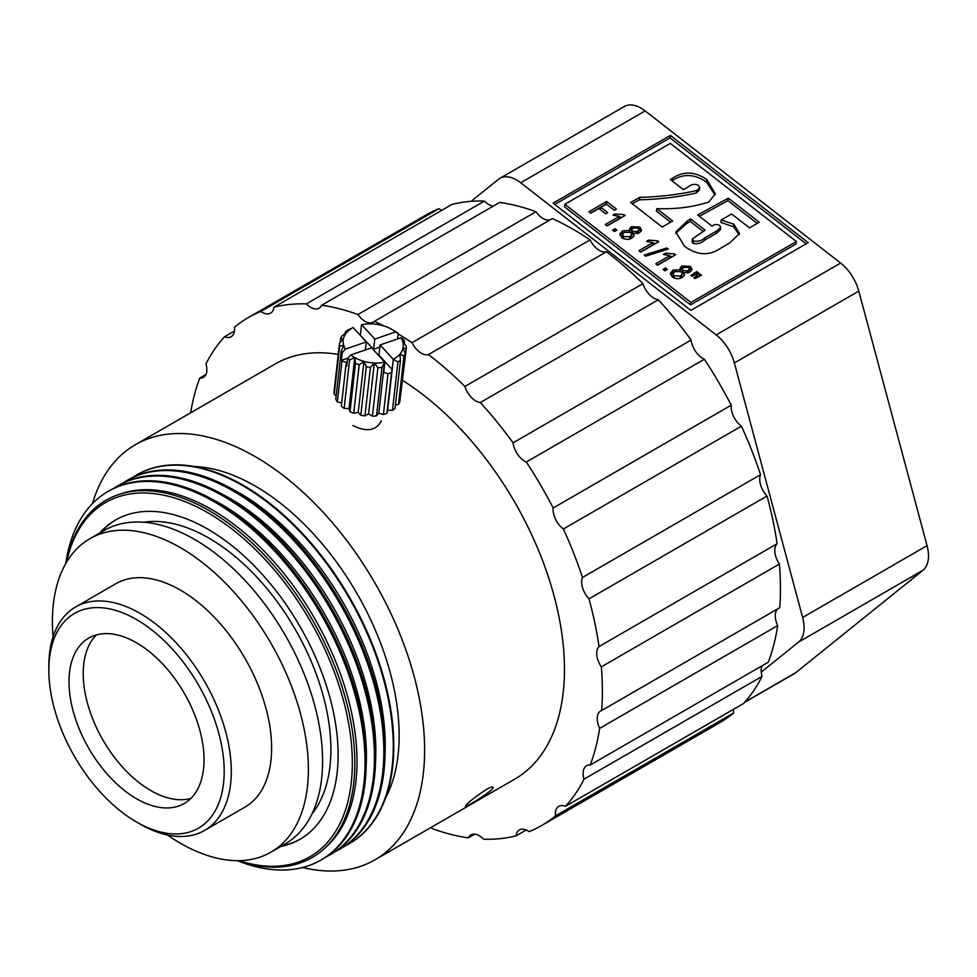 <?xml version="1.0" encoding="UTF-8"?>
<svg xmlns="http://www.w3.org/2000/svg" width="977" height="977" viewBox="0 0 977 977"><rect width="100%" height="100%" fill="white"/><g stroke="black" fill="none" stroke-linecap="round" stroke-linejoin="round"><path stroke-width="1.47" d="M744.572 702.365L794.35 673.629A33.523 19.357 -120 0 0 795.791 672.64L922.984 570.25A33.523 19.357 -120 0 0 927.051 545.642L858.783 291.109A33.523 19.357 -120 0 0 840.599 263.057L645.125 110.914A33.523 19.357 -120 0 0 624.303 106.505L499.87 178.339A33.523 19.357 60 0 1 520.692 182.748L716.165 334.903A33.523 19.357 60 0 1 734.362 362.943L802.63 617.476A33.523 19.357 60 0 1 798.563 642.097L761.242 672.127M670.417 135.424L808.187 242.65L690.873 310.381L553.104 203.155L670.417 135.424L670.014 137.891L554.753 204.437M471.061 201.36L498.441 179.316A33.523 19.357 60 0 1 499.87 178.339M806.135 243.835L670.014 137.891M796.426 241.527L796.011 243.994L690.544 304.885L564.462 206.745L564.865 204.278L670.332 143.387L796.426 241.527L690.959 302.418L564.865 204.278M690.544 304.885L690.959 302.418M656.825 208.663L672.664 220.997L662.211 227.03L630.617 202.447L639.85 197.342C659.841 196.841 678.844 194.57 696.845 190.515L699.703 187.596L698.433 185.288C694.818 183.761 691.631 184.165 688.883 186.497L683.399 189.66L670.356 179.499L672.481 178.278C683.363 170.963 694.818 171.39 706.835 179.548L715.335 193.812L708.813 201.983C693.145 207.112 675.815 209.334 656.825 208.663L656.422 211.13L670.613 222.182M728.329 198.172L759.239 222.219L749.469 227.861L731.614 213.963L721.258 219.935L733.935 224.27L739.467 233.515L729.477 243.126L721.087 247.975C709.449 256.108 697.26 255.559 684.547 246.302L675.815 231.976L687.429 220.851L690.702 218.97L705.125 230.193L692.339 238.95L693.487 240.977C697.993 241.82 701.865 240.708 705.089 237.655L716.752 230.914L720.733 227.421L719.634 225.418C716.739 224.026 714.236 224.27 712.086 226.163L697.663 214.94L728.329 198.172L727.926 200.627L757.187 223.403M590.719 213.157L588.899 211.74L606.68 201.482L616.45 209.09L614.374 210.287L606.424 204.095L600.879 207.295L607.706 212.607L605.618 213.804L598.803 208.492L590.719 213.157M625.097 215.514L607.096 225.907L605.276 224.49L619.357 216.357L612.945 215.123L615.021 213.926L623.924 214.586L625.097 215.514M614.374 231.573L612.555 230.157L615.095 228.691L616.914 230.108L614.374 231.573M622.557 230.853L629.896 230.425L629.579 228.813L631.423 226.664L639.984 227.091L641.51 230.23L639.312 232.892L633.621 233.32L634.122 235.433L631.814 238.144C628.565 239.927 625.219 239.756 621.775 237.643L619.968 233.93L622.557 230.853L622.141 233.32L623.985 232.514M658.767 241.71L640.753 252.103L638.934 250.686L653.015 242.552L646.603 241.319L648.691 240.122L657.582 240.794L658.767 241.71M645.589 256.182L644.197 255.095L666.803 247.963L668.195 249.05L645.589 256.182M675.596 254.802L657.582 265.207L655.762 263.79L669.843 255.656L663.444 254.423L665.52 253.226L674.411 253.886L675.596 254.802M664.861 270.861L663.041 269.457L665.581 267.979L667.401 269.396L664.861 270.861M673.043 270.153L680.383 269.725L680.065 268.101L681.909 265.952L690.47 266.391L692.009 269.53L689.799 272.192L684.108 272.62L684.608 274.732L682.3 277.444C679.052 279.227 675.705 279.056 672.261 276.943L670.454 273.23L673.043 270.153L672.64 272.62L674.472 271.814M691.924 276.283L690.947 275.526L696.735 271.582L698.555 272.998L691.924 276.283M694.855 278.555L693.89 277.81L699.691 273.878L701.51 275.294L694.855 278.555M706.835 179.548L706.432 182.015L715.054 195.034M671.993 180.782L672.066 180.745C682.96 173.43 694.415 173.845 706.432 182.015M696.845 190.515L696.442 192.97L699.288 190.063L699.703 187.596M639.85 197.342L639.447 199.809C659.438 199.308 678.441 197.024 696.442 192.97M632.302 203.753L639.447 199.809M699.361 216.259L727.926 200.627M716.752 230.914L716.349 233.381L720.318 229.876L720.733 227.421M693.487 240.977L693.084 243.444C697.59 244.274 701.462 243.175 704.686 240.11L716.349 233.381M692.339 238.95L691.936 241.404L693.084 243.444M690.702 218.97L690.287 221.425L703.074 231.378M687.429 220.851L687.026 223.318L690.287 221.425M675.705 233.32L687.026 223.318M733.935 224.27L733.532 226.737L739.113 234.749M721.258 219.935L720.855 222.402L733.532 226.737M590.548 213.023L606.265 203.937L606.68 201.482M600.879 207.295L600.476 209.762L605.655 213.792M606.265 203.937L614.411 210.275M623.924 214.586L623.631 216.357M619.223 217.199L622.117 217.236M615.021 213.926L614.741 215.648M619.357 216.357L618.954 218.824L606.925 225.772M614.191 231.427L615.095 228.691M629.896 230.425L629.664 231.805M629.75 230.108L631.02 229.119L631.423 226.664M620.016 235.213L622.141 233.32M633.621 233.32L633.609 236.642M639.984 227.091L639.569 229.546L641.022 231.427M631.02 229.119L632.815 228.362M638.811 229.033L639.569 229.546M657.582 240.794L657.289 242.552M652.88 243.395L655.775 243.432M648.691 240.122L648.398 241.844M653.015 242.552L652.612 245.019L640.582 251.968M666.534 249.575L666.803 247.963M674.411 253.886L674.118 255.656M669.709 256.499L672.603 256.536M665.52 253.226L665.227 254.948M669.843 255.656L669.44 258.123L657.411 265.06M664.69 270.727L665.581 267.979M680.383 269.725L680.151 271.105M680.248 269.408L681.506 268.419L681.909 265.952M670.503 274.513L672.64 272.62M684.108 272.62L684.095 275.929M690.47 266.391L690.067 268.846L691.508 270.727M681.506 268.419L683.302 267.661M689.298 268.333L690.067 268.846M693.572 275.563L693.963 273.181M696.735 271.582L696.516 274.183M694.085 275.343L696.332 274.036M696.54 277.834L696.931 275.477M699.691 273.878L699.471 276.479M697.151 277.578L699.288 276.344M637.126 233.686L637.492 231.476L632.62 231.378L631.85 229.729L633.291 228.044L638.14 228.166L638.873 229.827L637.615 233.588M633.438 234.431L631.447 232.184L631.85 229.729M629.603 239.06L629.994 236.739L623.619 236.568L622.605 234.358L624.376 232.27L630.727 232.404L631.753 234.639L629.957 238.962M622.386 238.07L622.605 234.358M687.625 272.986L687.979 270.776L683.106 270.678L682.337 269.029L683.778 267.344L688.626 267.454L689.359 269.127L688.101 272.888M683.924 273.731L681.934 271.484L682.337 269.029M680.102 278.36L680.481 276.027L674.106 275.868L673.104 273.645L674.875 271.569L681.213 271.704L682.239 273.939L680.444 278.262M672.872 277.37L673.104 273.645M632.62 231.378L632.217 233.833M638.873 229.827L637.492 231.476M623.619 236.568L623.289 238.559M631.753 234.639L629.994 236.739M683.106 270.678L682.703 273.133M689.359 269.127L687.979 270.776M674.106 275.868L673.776 277.859M682.239 273.939L680.481 276.027M300.476 838.974A184.348 106.432 60 0 1 281.84 845.862M100.851 532.367A184.348 106.432 60 0 1 116.129 519.679M143.57 522.231A172.611 99.666 60 0 1 208.846 538.071A172.611 99.666 60 0 1 315.766 672.774A172.611 99.666 60 0 1 311.981 813.939M53.063 636.833A181.001 104.502 60 0 1 89.896 538.693L104.124 530.474A181.001 104.502 60 0 1 194.618 539.438A181.001 104.502 60 0 1 312.86 698.934A181.001 104.502 60 0 1 285.113 843.969L270.898 852.188A181.001 104.502 60 0 1 167.494 835.017M89.896 538.693A181.001 104.502 60 0 1 180.403 547.657A181.001 104.502 60 0 1 298.644 707.153A181.001 104.502 60 0 1 270.898 852.188M204.572 830.438L244.897 807.161A129.013 74.484 -120 0 0 264.682 703.782A129.013 74.484 -120 0 0 180.403 590.108A129.013 74.484 -120 0 0 115.897 583.709L75.571 606.998A129.013 74.484 60 0 1 140.077 613.385A129.013 74.484 60 0 1 224.356 727.071A129.013 74.484 60 0 1 204.572 830.438A129.013 74.484 60 0 1 140.065 824.051L136.511 821.999A123.981 71.577 60 0 1 48.85 670.161A123.981 71.577 60 0 1 136.511 619.54A123.981 71.577 60 0 1 224.185 771.39A123.981 71.577 60 0 1 136.511 821.999M48.85 670.161L48.85 666.058A129.013 74.484 60 0 1 75.571 606.998M136.511 642.805A95.49 55.127 -120 0 0 88.773 638.079A95.49 55.127 -120 0 0 88.773 748.333A95.49 55.127 -120 0 0 184.262 803.473A95.49 55.127 -120 0 0 198.893 726.949A95.49 55.127 -120 0 0 136.511 642.805M96.418 634.891A95.49 55.127 -120 0 0 102.988 740.126A95.49 55.127 -120 0 0 190.845 798.441M99.764 532.99A184.348 106.432 60 0 1 115.591 519.996A184.348 106.432 60 0 1 299.939 626.428A184.348 106.432 60 0 1 299.939 839.292A184.348 106.432 60 0 1 280.765 846.485M66.583 562.129A204.462 118.046 60 0 1 218.225 519.178A204.462 118.046 60 0 1 351.952 750.812A204.462 118.046 60 0 1 238.938 860.652M381.299 420.794C376.243 430.747 366.754 432.322 352.831 425.496M92.461 503.607A239.658 138.368 60 0 1 135.339 444.73A239.658 138.368 60 0 1 374.985 583.098A239.658 138.368 60 0 1 374.985 859.821A239.658 138.368 60 0 1 302.565 867.503M374.985 859.821L514.818 779.084A239.658 138.368 -120 0 0 552.994 592.001A239.658 138.368 -120 0 0 402.695 380.505M338.262 354.407A239.658 138.368 -120 0 0 275.172 363.994L135.339 444.73M486.18 789.563C490.161 787.328 492.457 786.534 493.055 787.169C495.742 789.172 465.37 807.894 465.479 806.208C467.385 803.057 474.285 797.501 486.18 789.563M237.948 860.664A206.232 119.06 -120 0 0 354.724 756.503A206.232 119.06 -120 0 0 226.774 522.048A206.232 119.06 -120 0 0 66.082 562.984M431.187 827.372A16.756 9.672 60 0 1 432.066 828.545A293.283 169.326 60 0 0 468.337 837.875A16.756 9.672 60 0 1 470.902 834.932A16.756 9.672 60 0 1 483.615 839.206A293.283 169.326 60 0 0 516.039 835.86A16.756 9.672 60 0 1 519.41 829.937A16.756 9.672 60 0 1 529.119 831.622A293.283 169.326 60 0 0 541.637 825.528L719.683 722.736A293.283 169.326 -120 0 0 733.556 713.051L555.498 815.844A293.283 169.326 60 0 1 541.637 825.528M555.498 815.844A16.756 9.672 60 0 1 558.868 806.343A16.756 9.672 60 0 1 565.488 806.306L743.534 703.513A293.283 169.326 -120 0 0 762.072 676.377L584.014 779.17A293.283 169.326 60 0 1 565.488 806.306M584.014 779.17A16.756 9.672 60 0 1 586.591 765.76A16.756 9.672 60 0 1 590.23 764.991L768.288 662.198A293.283 169.326 -120 0 0 777.716 625.561L599.658 728.353A293.283 169.326 60 0 1 590.23 764.991M599.658 728.353A16.756 9.672 60 0 1 600.684 710.951A16.756 9.672 60 0 1 601.673 710.499L779.731 607.706A293.283 169.326 -120 0 0 779.402 564.047L601.343 666.851A293.283 169.326 60 0 1 601.673 710.499M601.343 666.851A16.756 9.672 60 0 1 599.035 646.542L777.094 543.737A293.283 169.326 -120 0 0 767.03 496.047L588.972 598.852A293.283 169.326 60 0 1 599.035 646.542M588.972 598.852A16.756 9.672 60 0 1 582.487 577.468L760.546 474.663A293.283 169.326 -120 0 0 741.433 426.192L563.387 528.984A293.283 169.326 60 0 1 582.487 577.468M563.387 528.984A16.756 9.672 60 0 1 553.165 507.991L731.223 405.186A293.283 169.326 -120 0 0 704.368 359.218L526.31 462.023A293.283 169.326 60 0 1 553.165 507.991M526.31 462.023A16.756 9.672 60 0 1 513.059 442.837L691.118 340.045A293.283 169.326 -120 0 0 658.351 299.731L480.305 402.524A293.283 169.326 60 0 1 513.059 442.837M480.305 402.524A16.756 9.672 60 0 1 464.918 386.465L642.964 283.672A293.283 169.326 -120 0 0 606.522 251.748L428.476 354.541A293.283 169.326 60 0 1 464.918 386.465M428.476 354.541A16.756 9.672 60 0 1 412.001 342.695L590.047 239.902A293.283 169.326 -120 0 0 552.408 218.555L374.362 321.348A293.283 169.326 60 0 1 383.57 325.842M398.14 333.926A293.283 169.326 60 0 1 412.001 342.695M374.362 321.348A16.756 9.672 60 0 1 373.348 322.105A16.756 9.672 60 0 1 357.924 314.533L535.982 211.728A293.283 169.326 -120 0 0 499.711 202.41L321.653 305.215A293.283 169.326 60 0 1 357.924 314.533M321.653 305.215A16.756 9.672 60 0 1 319.088 308.158A16.756 9.672 60 0 1 306.375 303.884L484.433 201.079A293.283 169.326 -120 0 0 451.997 204.413L273.951 307.218A293.283 169.326 60 0 1 306.375 303.884M273.951 307.218A16.756 9.672 60 0 1 270.58 313.153A16.756 9.672 60 0 1 260.871 311.468L438.929 208.663A293.283 169.326 -120 0 0 426.412 214.757L248.353 317.549A293.283 169.326 60 0 1 260.871 311.468M190.637 412.795A293.283 169.326 60 0 1 199.76 378.087A16.756 9.672 60 0 0 203.399 377.317A16.756 9.672 60 0 0 205.976 363.908A293.283 169.326 60 0 1 224.502 336.772A16.756 9.672 60 0 0 231.122 336.735A16.756 9.672 60 0 0 234.492 327.234A293.283 169.326 60 0 1 248.353 317.549M385.488 798.185A203.619 117.558 -120 0 0 356.971 593.491A203.619 117.558 -120 0 0 193.971 466.456M474.737 834.175L468.337 837.875M526.237 829.986L516.039 835.86M224.502 336.772L234.456 331.032M199.76 378.087L205.878 374.545M324.291 848.598A205.634 118.73 -120 0 0 314.423 618.062A205.634 118.73 -120 0 0 119.707 494.24M438.929 208.663A16.756 9.672 -120 0 0 441.812 210.299M484.433 201.079A16.756 9.672 -120 0 0 493.312 206.11M535.982 211.728A16.756 9.672 -120 0 0 550.246 219.801M590.047 239.902A16.756 9.672 -120 0 0 606.522 251.748M642.964 283.672A16.756 9.672 -120 0 0 658.351 299.731M691.118 340.045A16.756 9.672 -120 0 0 704.368 359.218M731.223 405.186A16.756 9.672 -120 0 0 741.433 426.192M760.546 474.663A16.756 9.672 -120 0 0 767.03 496.047M777.094 543.737A16.756 9.672 -120 0 0 779.402 564.047M777.851 608.793A16.756 9.672 -120 0 0 777.716 625.561M762.17 665.728A16.756 9.672 -120 0 0 762.072 676.377M733.58 709.253A16.756 9.672 -120 0 0 733.556 713.051M349.448 843.603A212.839 122.882 -120 0 0 349.729 843.444A212.839 122.882 -120 0 0 349.729 597.68A212.839 122.882 -120 0 0 136.89 474.798A212.839 122.882 -120 0 0 136.621 474.956M237.338 860.664A212.839 122.882 -120 0 0 320.957 860.053A212.839 122.882 -120 0 0 320.957 614.289A212.839 122.882 -120 0 0 108.117 491.407A212.839 122.882 -120 0 0 65.777 563.509M132.31 477.619A212.839 122.882 60 0 1 136.34 475.115A212.839 122.882 60 0 1 349.18 597.997A212.839 122.882 60 0 1 349.18 843.762A212.839 122.882 60 0 1 344.979 845.997M320.957 860.053L322.141 859.369A212.839 122.882 -120 0 0 358.022 700.619A212.839 122.882 -120 0 0 234.053 513.145A212.839 122.882 -120 0 0 109.302 490.723L108.117 491.407M231.72 488.805A205.634 118.73 60 0 1 384.999 754.305M366.192 765.174A205.634 118.73 -120 0 0 212.901 499.674M122.894 483.053A212.839 122.882 60 0 1 126.937 480.537L128.109 479.866A212.839 122.882 60 0 1 252.86 502.276A212.839 122.882 60 0 1 376.829 689.762A212.839 122.882 60 0 1 340.949 848.512L339.776 849.184A212.839 122.882 60 0 1 335.575 851.431M326.171 856.853A212.839 122.882 -120 0 0 330.36 854.619A212.839 122.882 -120 0 0 330.373 608.854A212.839 122.882 -120 0 0 117.533 485.972A212.839 122.882 -120 0 0 113.491 488.488M126.937 480.537A212.839 122.882 60 0 1 339.776 603.42A212.839 122.882 60 0 1 339.776 849.184M330.36 854.619L331.545 853.935A212.839 122.882 -120 0 0 331.545 608.17A212.839 122.882 -120 0 0 118.706 485.288L117.533 485.972M222.316 494.24A205.634 118.73 60 0 1 375.595 759.74M336.186 395.551L334.195 394.415A33.523 21.567 -173.5 0 1 334.036 391.692L339.52 343.257A33.523 21.567 -173.5 0 0 339.678 345.968L343.819 345.614L341.254 350.804L335.77 399.239A33.523 21.567 6.5 0 0 337.346 401.852L341.962 361.063A33.523 21.567 -173.5 0 1 341.425 360.269L342.292 352.612A33.523 21.567 -173.5 0 1 341.254 350.804M393.279 359.267A30.165 19.406 6.5 0 0 399.776 354.297A30.165 19.406 6.5 0 0 402.964 348.068L406.285 348.728L400.289 397.444M393.316 359.365L397.944 361.966L392.461 410.413A33.523 21.567 6.5 0 0 395.026 408.435L400.509 360L399.776 354.297L403.99 355.946L398.506 404.393A33.523 21.567 6.5 0 0 399.788 401.901L405.272 353.454L402.964 348.068A30.165 19.406 6.5 0 0 402.573 341.278A30.165 19.406 6.5 0 0 400.949 337.798L380.102 344.918L393.243 359.328M398.506 404.393L395.416 405.003M392.461 410.413L387.6 410.206L386.929 413.295L391.557 372.493A33.523 21.567 -173.5 0 1 388.016 373.702L383.399 414.492A33.523 21.567 6.5 0 0 386.929 413.295M383.399 414.492L378.758 413.222L376.487 415.86L381.97 367.425L384.682 362.308M372.408 416.165L368.561 413.979L364.946 415.86L370.43 367.413L374.325 362.98L377.891 367.718L372.408 416.165A33.523 21.567 6.5 0 0 376.487 415.86M360.806 415.213L358.217 412.367L353.711 413.271L359.194 364.824L363.994 361.38L366.29 366.766L360.806 415.213A33.523 21.567 6.5 0 0 364.946 415.86M350.01 411.757L348.984 408.606L344.124 408.398L349.607 359.963L354.761 357.606L355.494 363.31L350.01 411.757A33.523 21.567 6.5 0 0 353.711 413.271M349.607 359.963A33.523 21.567 -173.5 0 1 347.629 358.461L346.762 366.119A33.523 21.567 -173.5 0 1 345.931 365.41L341.315 406.212A33.523 21.567 6.5 0 0 344.124 408.398M341.681 403.037L337.346 401.852M334.195 394.415L339.678 345.968M340.081 342.609L340.546 338.53L343.428 338.824A30.165 19.406 6.5 0 0 343.819 345.614A30.165 19.406 6.5 0 0 345.443 349.082L366.29 341.962L353.149 327.551M345.113 333.633L345.308 331.985L346.615 332.595A30.165 19.406 6.5 0 0 343.428 338.824L339.52 343.257M342.292 352.612L345.443 349.082M353.112 327.625A30.165 19.406 6.5 0 0 346.615 332.595L341.816 336.039A33.523 21.567 6.5 0 0 340.546 338.53M345.931 365.41L346.603 362.333L341.962 361.063M353.063 327.637L347.861 330.018A33.523 21.567 6.5 0 0 345.308 331.985M384.767 362.223L371.626 347.812L350.78 354.932A30.165 19.406 6.5 0 0 354.761 357.606L348.984 408.606M350.78 354.932L347.629 358.461M359.194 364.824A33.523 21.567 -173.5 0 1 355.494 363.31M354.761 357.606A30.165 19.406 6.5 0 0 363.994 361.38L358.217 412.367M366.29 341.962L365.386 349.949M359.499 334.525L373.617 349.265L379.845 347.14M341.425 360.269L348.032 358.009M384.84 362.369L383.692 372.518L388.016 373.702M391.557 372.493L393.316 359.475M380.102 344.918L378.954 355.115L392.168 369.624M373.617 349.265L374.765 339.068L395.612 331.948L398.189 333.523L397.578 338.946M360.391 334.769L361.539 324.62M361.624 324.657L374.765 339.068M406.285 348.728A33.523 21.567 -173.5 0 0 406.127 346.017L402.573 341.278L404.563 341.181A33.523 21.567 -173.5 0 0 403.525 339.373L400.949 337.798M370.43 367.413A33.523 21.567 -173.5 0 1 366.29 366.766M384.657 362.211A30.165 19.406 6.5 0 1 374.325 362.98A30.165 19.406 -173.5 0 1 363.994 361.38M398.189 333.523A33.523 21.567 -173.5 0 0 396.21 332.021L391.63 329.273A30.165 19.406 -173.5 0 1 395.612 331.948M391.276 329.078L391.63 329.273A30.165 19.406 6.5 0 0 391.276 329.078A30.165 19.406 6.5 0 0 382.398 325.5A30.165 19.406 6.5 0 0 372.066 323.9A30.165 19.406 6.5 0 0 361.734 324.682M374.325 362.98L368.561 413.979M391.63 329.273L390.312 328.675M381.97 367.425A33.523 21.567 -173.5 0 1 377.891 367.718M405.272 353.454A33.523 21.567 -173.5 0 1 403.99 355.946M400.509 360A33.523 21.567 -173.5 0 1 397.944 361.966M384.486 362.614L378.758 413.222M393.352 359.377L387.6 410.206M404.563 341.181L404.295 343.525M645.125 110.914L520.692 182.748M716.165 334.903L840.599 263.057M734.362 362.943L858.783 291.109M802.63 617.476L927.051 545.642M798.563 642.097L922.984 570.25M744.853 702.048L795.791 672.64M672.481 178.278L672.066 180.745M705.089 237.655L704.686 240.11"/></g></svg>
